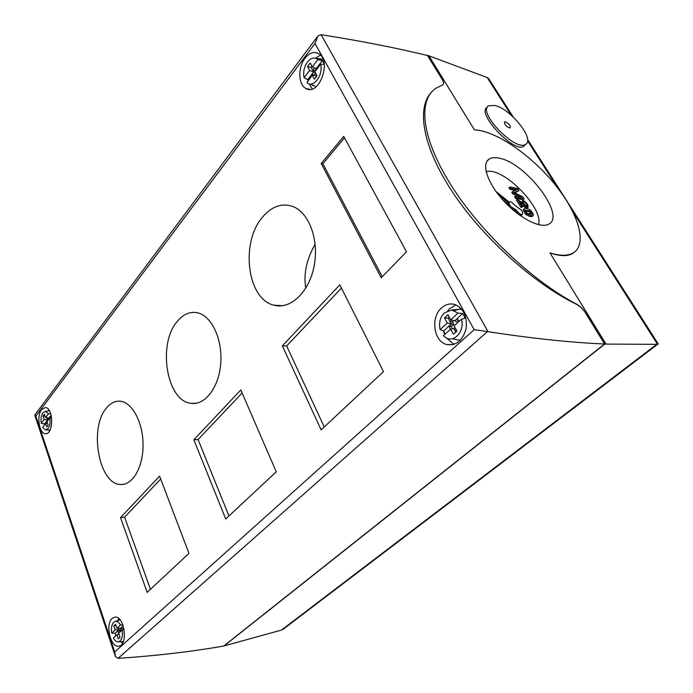 <?xml version="1.0" encoding="UTF-8"?>
<svg xmlns="http://www.w3.org/2000/svg" width="693" height="693" viewBox="0 0 693 693"><rect width="100%" height="100%" fill="white"/><g stroke="black" fill="none" stroke-linecap="round" stroke-linejoin="round"><path stroke-width="1.04" d="M538.522 224.688C543.927 208.836 504.954 168.295 487.422 171.431L486.122 171.647M515.427 196.032L514.544 196.899L515.401 198.302L523.172 199.705L524.055 198.848L522.86 196.899L514.241 192.481L518.979 190.627L517.645 188.47L509.866 186.98L510.724 188.375L517.35 189.631L512.664 191.537L513.47 192.845L521.942 197.219L515.427 196.032L516.294 197.436L524.055 198.848M512.664 191.537L511.78 192.403L512.586 193.711L517.983 196.5M509.866 186.98L508.991 187.855L509.84 189.25L515.618 190.341M514.847 192.775L518.979 190.627M517.299 199.064L516.406 199.939L520.893 207.25L521.812 207.406L522.713 206.54L519.378 201.117L526.351 206.912L528.101 207.276C528.361 204.79 526.663 202.469 523.016 200.32L523.769 201.689C526.065 202.876 527.148 204.279 527.009 205.908L525.06 205.128L517.299 199.064L521.794 206.384L522.713 206.54M523.016 200.32L522.124 201.187L522.877 202.547L526.186 205.821M521.5 204.565L525.45 207.779L527.208 208.134L528.101 207.276M524.133 208.87L523.146 209.927L525.597 214.432L530.093 216.614L532.449 216.233M518.052 213.981L515.133 210.759L516.042 209.884L517.992 211.971C519.629 214.007 521.049 214.873 522.245 214.596L522.739 213.097C522.461 211.114 521.119 209.529 518.719 208.324L514.015 204.513C512.37 202.469 510.949 201.602 509.727 201.888L509.442 202.321L496.049 191.537M511.599 208.68L515.133 210.759M509.104 206.384L508.324 204.218L509.225 203.344C509.476 205.327 510.828 206.921 513.262 208.134L516.042 209.884M502.278 199.315L508.324 204.218M519.811 215.272L521.526 215.289M531.011 210.707C528.672 208.81 526.472 208.117 524.393 208.619L524.047 209.061L526.498 213.565L531.003 215.757L533.064 215.644L533.419 214.31L531.011 210.707M530.44 211.053L532.103 214.319L527.191 213.288L525.242 210.109L530.44 211.053L529.539 211.911L531.418 214.466M574.913 251.758L572.409 253.638C567.272 256.514 559.797 256.263 549.982 252.902C560.083 256.012 567.827 256.02 573.224 252.919C587.872 244.222 578.343 213.106 554.582 184.035C530.933 154.894 496.032 130.847 474.384 129.842L428.898 55.812L487.17 77.521L488.66 78.578L491.207 82.571M655.864 341.692L658.203 343.901L656.747 344.326L606.003 344.083L549.982 252.902M223.718 646.015L281.514 630.05L283.896 628.716M524.861 145.097L523.761 146.214C514.379 153.794 475.831 112.872 487.144 107.372L487.422 107.068M228.959 515.982L198.077 439.553L193.849 439.786L240.809 389.951L276.256 471.803L225.719 519.014L193.849 439.786M198.077 439.553L242.126 393M305.769 288.227C303.369 274.142 306.505 259.459 315.159 244.196M262.517 217.134C271.769 206.263 281.947 202.737 293.044 206.566C309.321 212.794 319.343 240.54 314.042 266.476C308.948 292.481 290.289 309.719 274.107 305.215C247.236 299.627 240.073 242.68 262.517 217.134M177.391 321.257C183.333 314.163 190.003 311.33 197.401 312.768C211.391 315.661 222.505 338.712 220.79 362.751C219.248 386.815 205.431 405.249 191.511 403.369C166.658 401.923 157.12 343.919 177.391 321.257M106.609 407.848C110.646 402.988 115.185 400.779 120.244 401.221C132.077 402.269 142.888 422.063 143.061 444.265C143.39 466.467 133.013 484.935 121.188 484.494C99.038 485.542 88.505 427.78 106.609 407.848M118.78 634.086L117.836 630.968L118.945 629.946L118.382 628.3L118.893 629.824L115.255 629.902L113.877 625.831L115.575 624.246L116.961 628.326L120.599 628.248L123.215 625.848M118.945 629.946L120.842 629.894L119.655 630.976L119.88 632.103M120.279 628.256L120.842 629.894M445.175 334.121L443.702 330.959L440.133 329.608L447.271 323.007L444.508 317.94L447.964 314.726L450.745 319.802L454.833 320.712L462.655 313.513L465.246 318.182L461.417 319.23L454.106 325.935L456.912 331.063L453.404 334.251L450.615 329.132L453.898 328.543L455.968 332.328M449.133 316.866L448.206 318.122L451.36 323.908L447.271 323.007M443.702 330.959L451.36 323.908M454.825 320.703L457.189 318.789L459.138 321.318M456.332 330.007L455.006 330.544L453.577 328.603M450.407 329.322L449.211 326.126L451.464 324.055L450.285 321.899L451.541 319.975M428.898 55.812L427.468 55.336L442.16 79.262C443.78 81.999 444.005 83.836 442.853 84.789L435.828 88.288C417.714 100.442 421.387 137.872 450.848 184.814C480.197 231.661 532.7 281.375 576.437 304.036C579.998 306.02 583.047 308.991 585.585 312.941L604.712 344.118L606.003 344.083M499.203 158.169C525.58 162.604 566.068 215.419 548.951 224.038C541.025 229.123 519.811 218.546 503.716 200.918C487.517 183.35 481.107 163.929 489.145 159.078C491.597 157.545 494.949 157.242 499.203 158.169M316.892 37.335L34.728 415.081L35.845 416.129L114.726 651.957L115.454 656.643L118.546 658.333C156.869 655.717 191.944 651.611 223.744 646.015L604.565 343.997L585.542 312.976C582.995 309.026 579.902 306.098 576.264 304.184C533.411 283.307 482.726 237.604 452.824 192.55C422.86 147.418 416.259 108.688 431.141 92.559M51.594 417.411L49.939 417.853C50.563 425.355 49.004 429.322 45.27 429.773L42.637 427.399L45.565 423.579L47.479 423.198M44.69 424.714L44.517 423.96L41.259 423.319C40.644 418.979 41.208 415.488 42.949 412.846L45.253 411.382L48.545 413.747L50.762 413.799M122.54 643.234L120.928 641.597M117.697 620.642L118.72 618.528M112.162 618.442L114.735 617.16C124.29 615.089 128.586 645.304 118.798 646.145C110.655 648.146 105.024 624.28 112.162 618.442M321.205 163.47L343.702 136.365L406.505 251.793L381.202 277.763L321.205 163.47L322.895 163.773L382.25 276.689M41.563 409.624L45.366 407.545C53.699 407.64 53.716 434.953 45.391 433.697C39.215 433.827 36.383 415.817 41.563 409.624M304.989 58.29C309.459 52.737 314.033 51.213 318.702 53.699C332.268 61.296 318.624 97.046 305.752 88.366C298.224 84.529 297.791 67.368 304.989 58.29M441.389 308.056C445.616 304.236 450.216 303.092 455.18 304.617C463.938 308.896 467.541 317.108 465.973 329.244C462.491 340.739 456.098 345.833 446.794 344.516C433.783 341.701 430.284 317.654 441.389 308.056M147.176 592.394L120.513 517.628L159.589 476.152L188.964 553.352L147.176 592.394M321.128 429.885L282.346 345.859L339.821 284.849L383.48 371.63L321.128 429.885M450.745 319.802L458.021 313.08L462.655 313.513M440.133 329.608C438.686 322.964 440.09 317.394 444.352 312.881L451.654 310.022L458.021 313.08M450.615 329.132L443.433 335.707L445.859 337.656C454.244 343.234 465.046 330.682 461.417 319.23M522.877 202.547L523.769 201.689M455.006 330.544L456.063 330.154M453.82 328.378L455.093 327.737M35.845 416.129L314.977 43.399L317.922 35.949L321.102 34.693C359.087 40.636 394.551 47.566 427.512 55.501L442.125 79.305C443.555 81.705 443.875 83.463 443.096 84.589M512.586 193.711L513.47 192.845M312.127 75.312L311.971 74.368L313.704 72.098L315.28 72.393M311.971 74.368L314.154 75.416M315.584 72.938L314.059 74.931M604.565 343.997C571.11 342.585 532.267 338.479 488.037 331.678L474.168 329.677L114.726 651.957M124.073 629.175L122.202 629.98L118.624 633.255L120.019 637.361L118.304 638.92L116.918 634.823L118.893 634.043M604.712 344.118L223.77 646.162M324.22 64.215L320.53 64.336L314.899 71.691L317.073 75.658L314.371 79.167L312.214 75.199L315.592 75.58L316.346 76.949M315.419 58.203L320.461 55.154M312.24 88.964L309.208 83.888M319.057 59.849L322.921 59.07M316.164 86.755L310.403 84.061M45.045 416.025L43.035 416.095L44.439 414.232L45.591 417.628L49.099 418.113L50.026 416.9L50.52 417.706M49.939 417.853L46.977 421.725L48.138 425.147L46.717 426.992L45.565 423.579M447.825 310.646L449.748 308.55L456.011 304.937M453.95 344.326L446.413 337.95M444.672 334.572L443.537 330.899M454.166 310.542L459.762 309.182L461.936 309.554M460.317 340.263L453.439 339.085M316.354 76.94L315.532 75.45L316.779 75.121M308.047 80.639L307.709 79.721L304.123 77.703L309.624 70.461L307.493 66.537L310.152 63.02L312.3 66.944L317.896 59.589L322.332 60.603L324.151 63.721M304.123 77.703C302.988 72.124 304.071 66.926 307.354 62.11C310.092 58.671 312.967 57.432 315.991 58.385L317.896 59.589M316.329 68.538L314.917 70.686L315.228 71.258M313.704 72.098L312.786 70.426L314.917 70.686M312.786 70.426L314.379 67.741M458.454 320.036L456.41 321.916L454.911 320.876M453.646 320.443L452.555 321.924L453.837 324.272L451.429 326.481L452.373 328.82M115.974 625.433L113.877 625.831M450.285 321.899L452.555 321.924M344.49 137.803L322.895 163.773M525.181 210.646L529.539 211.911M116.918 634.823L113.392 638.054C114.717 640.471 116.242 641.727 117.949 641.831C121.596 641.008 123.016 637.058 122.202 629.98M46.942 417.775L47.652 419.854L44.179 419.482L43.035 416.095M515.401 198.302L516.294 197.436M47.263 423.241L46.769 421.153L47.687 419.958L47.202 418.511L48.926 418.459L49.099 418.953M47.687 419.958L48.311 419.984M312.3 66.944L316.363 68.616L318.113 66.329L318.676 66.71M318.113 66.329L318.693 66.727M324.237 426.975L286.668 345.946L282.346 345.859M45.591 417.628L48.545 413.747M41.259 423.319L44.179 419.482M49.064 418L51.169 415.246M316.363 68.616L316.9 69.075M122.384 628.473L120.643 628.378L121.76 627.356L122.782 629.729M44.517 423.96L47.652 419.854M47.202 418.511L47.445 417.827M495.088 105.492L488.608 105.786C476.793 111.824 515.843 152.295 525.727 144.222C535.048 139.475 510.776 109.026 495.088 105.492M504.85 124.212L504.487 121.899L505.448 121.847C508.957 123.726 510.533 125.719 510.195 127.815C508.636 128.049 506.852 126.845 504.85 124.212M498.198 194.395L509.225 203.344M311.902 66.207L311.183 67.507L313.626 71.985L309.624 70.461M311.183 67.507L307.493 66.537M150.459 589.327L124.601 517.177L120.513 517.628M46.769 421.153L47.367 421.214M286.668 345.946L341.441 288.08M307.709 79.721L313.626 71.985M448.206 318.122L444.508 317.94M124.601 517.177L160.689 479.045M520.893 207.25L521.794 206.384M486.304 171.388L486.858 171.5M538.678 223.96L538.833 224.766M487.422 171.431L486.122 171.353M509.84 189.25L510.724 188.375M316.303 68.486L322.332 60.603M449.211 326.126L451.429 326.481M451.464 324.055L453.837 324.272M117.836 630.968L119.655 630.976M115.852 635.793L115.116 633.298L118.893 629.824M320.53 64.336C323.7 74.879 313.149 88.869 306.93 82.658L312.214 75.199M116.961 628.326L120.521 625.034L122.86 624.843M115.116 633.298L111.746 633.151C111.01 628.222 111.686 624.592 113.791 622.262L115.09 621.474C117.056 620.98 118.867 622.167 120.521 625.034M111.746 633.151L115.255 629.902M49.099 418.113L49.593 418.303M49.42 431.167L48.649 430.015M48.086 410.966L48.77 409.788M527.425 206.982L526.801 206.107M523.146 209.927L524.047 209.061M531.774 216.666L532.674 215.809M657.492 344.239L572.73 211.512M557.718 188.002L527.572 140.8M511.243 115.229L487.17 77.521M656.747 344.326L281.514 630.05M517.091 212.846L517.992 211.971M514.492 210.23L515.393 209.364M314.977 43.399L474.168 329.677M514.587 192.645L515.081 192.169M523.951 206.713L524.844 205.847M521.353 204.331L522.193 203.517M525.45 207.779L526.351 206.912M530.093 216.614L531.003 215.757M525.597 214.432L526.498 213.565M488.037 331.678L321.102 34.693M512.361 209.009L513.262 208.134M118.087 658.35L487.465 331.609M533.064 215.644L532.163 216.502M658.203 343.901L527.581 139.484M513.218 117.013L488.66 78.578M657.917 344.1L283.021 629.383M274.107 305.215L282.839 305.682M191.511 403.369L196.214 403.239M121.188 484.494L123.77 484.268M45.998 429.825L50.026 430.11M45.253 411.382L49.428 410.767M34.884 415.54L114.804 654.703M573.224 252.919L572.409 253.638M525.727 144.222L523.761 146.214M489.145 159.078L486.876 161.426M315.991 58.385L322.99 59.243M118.494 641.787L123.415 641.406M115.09 621.474L120.071 619.897M305.752 88.366L309.953 89.388M522.245 214.596L521.344 215.462M446.794 344.516L452.728 344.655M45.391 433.697L46.128 433.662M451.654 310.022L459.762 309.182"/></g></svg>
